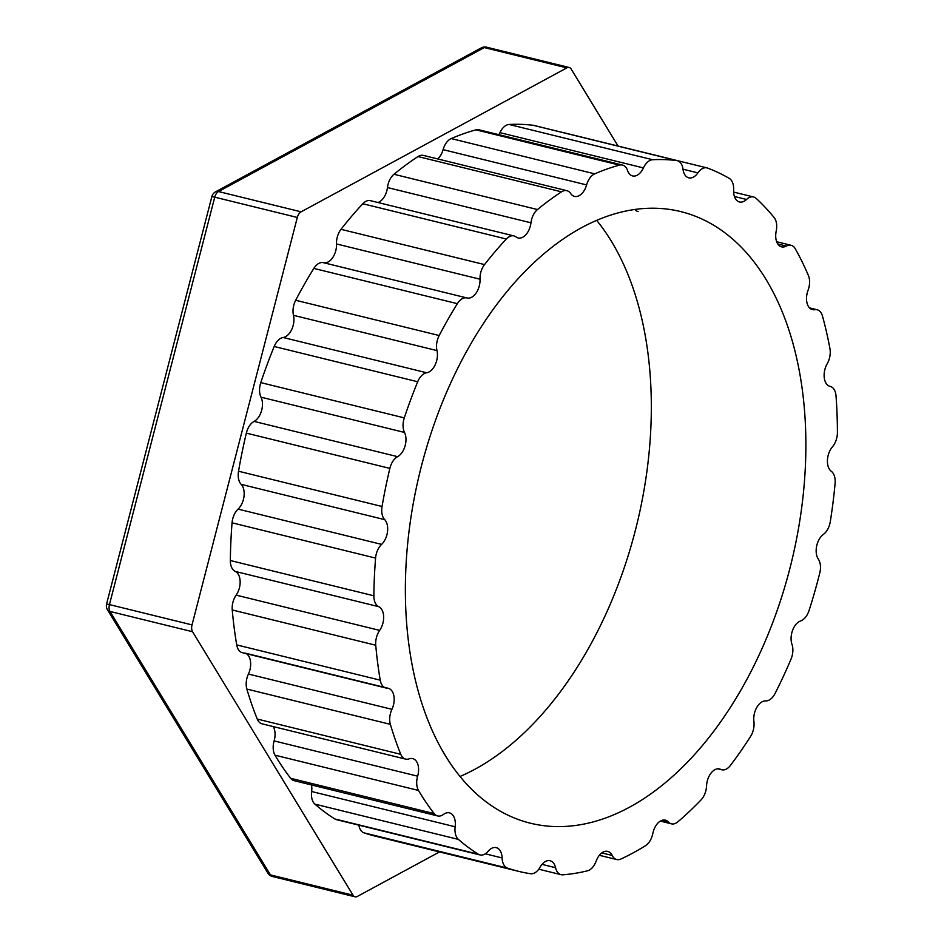 <?xml version="1.0" encoding="UTF-8"?>
<svg xmlns="http://www.w3.org/2000/svg" width="944" height="944" viewBox="0 0 944 944"><rect width="100%" height="100%" fill="white"/><g stroke="black" fill="none" stroke-linecap="round" stroke-linejoin="round"><path stroke-width="1.42" d="M267.884 873.153L267.884 873.153A7.434 5.062 -31.3 0 0 270.456 874.911A7.434 4.519 103.8 0 0 272.462 876.504A7.434 7.434 0 0 1 267.884 873.153L107.439 609.694A7.434 5.062 148.7 0 0 110 611.452L192.576 631.737A7.434 4.519 -76.2 0 1 192.021 624.893L297.313 217.462A7.434 4.519 -76.2 0 1 301.101 211.834L566.837 67.874A7.434 4.519 -76.2 0 1 569.185 67.496A7.434 4.519 -76.2 0 1 571.191 69.089L618.06 146.049M569.185 67.496L486.608 47.2A7.434 4.519 103.8 0 0 484.272 47.578A7.434 5.18 -118.4 0 0 481.287 47.884L215.539 191.844A7.434 5.18 61.6 0 1 218.524 191.549A7.434 4.519 103.8 0 0 214.736 197.166L211.881 196.529L106.589 603.959L109.445 604.597A7.434 4.519 103.8 0 0 110 611.452L270.456 874.911L353.032 895.207L192.576 631.737M439.526 851.925L357.375 896.422A7.434 4.519 -76.2 0 1 355.038 896.8A7.434 4.519 -76.2 0 1 353.032 895.207M537.478 209.544L393.967 174.274A14.88 9.027 103.8 0 0 387.453 187.549L530.965 222.808A14.88 9.027 -76.2 0 1 537.478 209.544A364.478 221.238 -76.2 0 1 561.515 191.833A14.88 9.027 -76.2 0 1 566.86 190.676A14.88 9.027 -76.2 0 1 570.683 193.544A14.88 9.027 -76.2 0 0 574.495 196.411A14.88 9.027 -76.2 0 0 586.602 184.918A14.88 9.027 -76.2 0 1 594.72 173.849A364.478 221.238 -76.2 0 1 619.488 165.117A14.88 9.027 -76.2 0 1 622.474 165.047A14.88 9.027 -76.2 0 1 627.536 170.498A14.88 9.027 -76.2 0 0 632.598 175.938A14.88 9.027 -76.2 0 0 643.43 167.914A14.88 9.027 -76.2 0 1 652.646 159.725A364.478 221.238 -76.2 0 1 676.6 160.539A14.88 9.027 -76.2 0 1 677.249 160.657A14.88 9.027 -76.2 0 1 683.008 169.247A14.88 9.027 -76.2 0 0 688.778 177.838A14.88 9.027 -76.2 0 0 697.887 172.87A14.88 9.027 -76.2 0 1 706.997 167.902A14.88 9.027 -76.2 0 1 707.611 168.091A364.478 221.238 -76.2 0 1 729.24 178.381A14.88 9.027 -76.2 0 1 733.63 189.874A14.88 9.027 -76.2 0 0 739.518 201.981A14.88 9.027 -76.2 0 0 746.539 199.479A14.88 9.027 -76.2 0 1 753.572 196.977A14.88 9.027 -76.2 0 1 756.168 198.405A364.478 221.238 -76.2 0 1 774.115 217.533A14.88 9.027 -76.2 0 1 776.204 231.079A14.88 9.027 -76.2 0 0 781.608 246.844A14.88 9.027 -76.2 0 0 786.34 246.065A14.88 9.027 -76.2 0 1 791.084 245.275A14.88 9.027 -76.2 0 1 795.273 248.756A364.478 221.238 -76.2 0 1 808.406 275.518A14.88 9.027 -76.2 0 1 808.052 290.28A14.88 9.027 -76.2 0 0 812.43 309.62A14.88 9.027 -76.2 0 0 814.79 309.691A14.88 9.027 -76.2 0 1 817.15 309.762A14.88 9.027 -76.2 0 1 822.448 315.992A364.478 221.238 -76.2 0 1 829.953 348.714A14.88 9.027 -76.2 0 1 827.192 363.759A14.88 9.027 -76.2 0 0 830.036 386.367A14.88 9.027 -76.2 0 0 830.095 386.379A14.88 9.027 -76.2 0 1 830.165 386.391A14.88 9.027 -76.2 0 1 836.018 395.878A364.478 221.238 -76.2 0 1 837.411 432.494A14.88 9.027 -76.2 0 1 832.407 446.878A14.88 9.027 -76.2 0 0 831.298 471.292A14.88 9.027 -76.2 0 1 835.098 483.411A364.478 221.238 -76.2 0 1 830.295 521.619A14.88 9.027 -76.2 0 1 823.369 534.434A14.88 9.027 -76.2 0 0 818.318 559.108A14.88 9.027 -76.2 0 1 819.758 573.067A364.478 221.238 -76.2 0 1 809.067 610.485A14.88 9.027 -76.2 0 1 800.654 620.928A14.88 9.027 -76.2 0 0 791.969 644.304A14.88 9.027 -76.2 0 1 790.978 659.242A364.478 221.238 -76.2 0 1 775.059 693.498A14.88 9.027 -76.2 0 1 765.678 700.908A14.88 9.027 -76.2 0 0 753.914 721.535A14.88 9.027 -76.2 0 1 750.539 736.497A364.478 221.238 -76.2 0 1 730.408 765.442A14.88 9.027 -76.2 0 1 721.759 769.761A14.88 9.027 -76.2 0 1 720.65 769.36L718.36 768.805M530.965 222.808A14.88 9.027 -76.2 0 1 518.126 237.959A14.88 9.027 -76.2 0 1 516.026 236.932A14.88 9.027 -76.2 0 0 513.914 235.917L370.402 200.659A14.88 9.027 103.8 0 0 362.803 203.739L506.314 239.009A14.88 9.027 -76.2 0 1 513.914 235.917M484.532 264.591L341.008 229.321A14.88 9.027 103.8 0 0 336.512 243.953L480.024 279.212A14.88 9.027 -76.2 0 1 484.532 264.591A364.478 221.238 -76.2 0 1 506.314 239.009M480.024 279.212A14.88 9.027 -76.2 0 1 467.032 297.974A14.88 9.027 -76.2 0 1 466.997 297.962A14.88 9.027 -76.2 0 0 466.95 297.95L323.473 262.692A14.88 9.027 103.8 0 0 323.438 262.68A14.88 9.027 103.8 0 0 313.833 268.403L457.344 303.673A14.88 9.027 -76.2 0 1 466.95 297.95L323.438 262.68M439.184 335.521L295.673 300.263A14.88 9.027 103.8 0 0 293.466 315.32L436.978 350.59A14.88 9.027 -76.2 0 1 439.184 335.521A364.478 221.238 -76.2 0 1 457.344 303.673M436.978 350.59A14.88 9.027 -76.2 0 1 426.676 372.762L283.165 337.504A14.88 9.027 103.8 0 0 274.185 346.495L417.696 381.765A14.88 9.027 -76.2 0 1 426.676 372.762M404.292 417.885L260.78 382.615A14.88 9.027 103.8 0 0 261.004 397.176L404.516 432.446A14.88 9.027 -76.2 0 1 404.292 417.885A364.478 221.238 -76.2 0 1 417.696 381.765M404.516 432.446A14.88 9.027 -76.2 0 1 397.601 456.66L254.089 421.402A14.88 9.027 103.8 0 0 246.349 433.119L389.86 468.389A14.88 9.027 -76.2 0 1 397.601 456.66M382.049 506.491L238.537 471.233A14.88 9.027 103.8 0 0 241.192 484.366L384.704 519.637A14.88 9.027 -76.2 0 1 382.049 506.491A364.478 221.238 -76.2 0 1 389.86 468.389M384.704 519.637A14.88 9.027 -76.2 0 1 381.6 544.381L238.077 509.111A14.88 9.027 103.8 0 0 232.059 522.823L375.582 558.081A14.88 9.027 -76.2 0 1 381.6 544.381M373.859 595.794L230.348 560.535A14.88 9.027 103.8 0 0 235.257 571.427L378.768 606.685A14.88 9.027 -76.2 0 1 373.859 595.794A364.478 221.238 -76.2 0 1 375.582 558.081M378.768 606.685A14.88 9.027 -76.2 0 1 379.665 630.391L236.153 595.133A14.88 9.027 103.8 0 0 232.236 609.966L375.747 645.224A14.88 9.027 -76.2 0 1 379.665 630.391M244.767 653.024L388.279 688.294A14.88 9.027 -76.2 0 0 387.075 688.129A14.88 9.027 -76.2 0 1 385.884 687.975A14.88 9.027 -76.2 0 1 380.231 680.176A364.478 221.238 -76.2 0 1 375.747 645.224M388.279 688.294A14.88 9.027 -76.2 0 1 391.937 709.322L248.425 674.051A14.88 9.027 103.8 0 0 246.856 689.073L390.368 724.343A14.88 9.027 -76.2 0 1 391.937 709.322M720.65 769.36A14.88 9.027 -76.2 0 0 719.54 768.959A14.88 9.027 -76.2 0 0 706.549 785.927A14.88 9.027 -76.2 0 1 700.991 799.981A364.478 221.238 -76.2 0 1 677.91 821.799A14.88 9.027 -76.2 0 1 671.408 823.829A14.88 9.027 -76.2 0 1 668.387 821.988A14.88 9.027 -76.2 0 0 665.378 820.135A14.88 9.027 -76.2 0 0 652.835 833.458A14.88 9.027 -76.2 0 1 645.46 845.718A364.478 221.238 -76.2 0 1 620.869 859.04A14.88 9.027 -76.2 0 1 616.692 859.547A14.88 9.027 -76.2 0 1 612.196 855.465A14.88 9.027 -76.2 0 0 607.688 851.394A14.88 9.027 -76.2 0 0 596.16 861.117A14.88 9.027 -76.2 0 1 587.428 870.828A364.478 221.238 -76.2 0 1 562.872 874.817A14.88 9.027 -76.2 0 1 561.066 874.675A14.88 9.027 -76.2 0 1 555.579 867.713A14.88 9.027 -76.2 0 0 550.092 860.751A14.88 9.027 -76.2 0 0 540.074 867.194A14.88 9.027 -76.2 0 1 530.528 873.719A364.478 221.238 -76.2 0 1 518.645 871.359A364.478 221.238 -76.2 0 1 507.553 868.126A14.88 9.027 -76.2 0 1 502.114 857.943A14.88 9.027 -76.2 0 0 496.214 847.629A14.88 9.027 -76.2 0 0 488.107 851.287A14.88 9.027 -76.2 0 1 480 854.934A14.88 9.027 -76.2 0 1 478.36 854.237A364.478 221.238 -76.2 0 1 458.406 839.405A14.88 9.027 -76.2 0 1 455.15 826.779A14.88 9.027 -76.2 0 0 449.427 812.855A14.88 9.027 -76.2 0 0 443.527 814.401A14.88 9.027 -76.2 0 1 437.627 815.935A14.88 9.027 -76.2 0 1 434.181 813.586A364.478 221.238 -76.2 0 1 418.511 790.447A14.88 9.027 -76.2 0 1 417.637 776.18A14.88 9.027 -76.2 0 0 412.681 758.598A14.88 9.027 -76.2 0 0 409.13 758.846A14.88 9.027 -76.2 0 1 405.578 759.094A14.88 9.027 -76.2 0 1 400.775 754.315A364.478 221.238 -76.2 0 1 390.368 724.343M629.447 807.238A314.907 191.148 -76.2 0 1 530.481 823.227A314.907 191.148 -76.2 0 1 407.124 549.479A314.907 191.148 -76.2 0 1 581.799 227.587A314.907 191.148 -76.2 0 1 680.766 211.598A314.907 191.148 -76.2 0 1 804.123 485.346A314.907 191.148 -76.2 0 1 629.447 807.238M387.453 187.549A14.88 9.027 -76.2 0 1 377.966 202.512M336.512 243.953A14.88 9.027 -76.2 0 1 323.58 262.715M293.466 315.32A14.88 9.027 -76.2 0 1 283.165 337.504M261.004 397.176A14.88 9.027 -76.2 0 1 254.089 421.402M241.192 484.366A14.88 9.027 -76.2 0 1 238.077 509.111M235.257 571.427A14.88 9.027 -76.2 0 1 236.153 595.133M380.231 680.176L236.72 644.905A14.88 9.027 103.8 0 0 242.372 652.705L385.884 687.975M246.337 653.685A14.88 9.027 -76.2 0 1 248.425 674.051M400.775 754.315L257.252 719.057A14.88 9.027 103.8 0 0 262.066 723.836L405.578 759.094M273.205 726.573A14.88 9.027 -76.2 0 1 274.126 740.91A14.88 9.027 103.8 0 0 274.999 755.188L418.511 790.447M434.181 813.586L290.669 778.316A14.88 9.027 103.8 0 0 294.115 780.676L437.627 815.935M311.485 784.936A14.88 9.027 -76.2 0 1 311.638 791.52A14.88 9.027 103.8 0 0 314.895 804.135L458.406 839.405M478.36 854.237L334.837 818.967A14.88 9.027 103.8 0 0 336.489 819.663L480 854.934M358.838 825.162A14.88 9.027 103.8 0 0 364.042 832.868L507.553 868.126M638.097 211.586A14.88 9.027 -76.2 0 1 634.852 209.474M706.997 167.902L563.485 132.632A14.88 9.027 103.8 0 0 562.659 132.502M677.249 160.657L533.738 125.387A14.88 9.027 103.8 0 0 533.077 125.269L676.6 160.539M652.646 159.725L509.123 124.466A14.88 9.027 103.8 0 0 499.919 132.644A14.88 9.027 -76.2 0 1 498.857 134.673M622.474 165.047L478.962 129.788A14.88 9.027 103.8 0 0 475.977 129.847L619.488 165.117M594.72 173.849L451.208 138.579A364.478 221.238 -76.2 0 1 475.977 129.847M260.78 382.615A364.478 221.238 -76.2 0 1 274.185 346.495M295.673 300.263A364.478 221.238 -76.2 0 1 313.833 268.403M341.008 229.321A364.478 221.238 -76.2 0 1 362.803 203.739M393.967 174.274A364.478 221.238 -76.2 0 1 418.003 156.562L561.515 191.833M566.86 190.676L423.349 155.406A14.88 9.027 103.8 0 0 418.003 156.562M451.208 138.579A14.88 9.027 103.8 0 0 443.09 149.648A14.88 9.027 -76.2 0 1 437.697 158.934M509.123 124.466A364.478 221.238 -76.2 0 1 533.077 125.269M518.645 871.359L375.134 836.101A364.478 221.238 -76.2 0 1 364.042 832.868M334.837 818.967A364.478 221.238 -76.2 0 1 314.895 804.135M290.669 778.316A364.478 221.238 -76.2 0 1 274.999 755.188M257.252 719.057A364.478 221.238 -76.2 0 1 246.856 689.073M236.72 644.905A364.478 221.238 -76.2 0 1 232.236 609.966M230.348 560.535A364.478 221.238 -76.2 0 1 232.059 522.823M238.537 471.233A364.478 221.238 -76.2 0 1 246.349 433.119M596.679 220.365A314.907 191.148 -76.2 0 1 639.371 513.619A314.907 191.148 -76.2 0 1 474.903 769.254A314.907 191.148 -76.2 0 1 460.023 776.475M192.021 624.893L109.445 604.597L214.736 197.166L297.313 217.462M301.101 211.834L218.524 191.549L484.272 47.578L566.837 67.874M417.637 776.18L274.126 740.91M455.15 826.779L311.638 791.52M502.114 857.943L485.287 853.813M555.579 867.713L542.009 864.374M612.196 855.465L601.812 852.916M668.387 821.988L661.85 820.383M810.306 308.594L814.79 309.691M777.785 243.953L786.34 246.065M734.444 196.505L746.539 199.479M683.008 169.212L697.887 172.87M499.919 132.644L643.43 167.914M443.09 149.648L586.602 184.918M106.589 603.959A7.434 7.434 0 0 0 107.439 609.694M215.539 191.844A7.434 7.434 0 0 0 211.881 196.529M486.608 47.2A7.434 7.434 0 0 0 481.287 47.884M355.038 896.8L272.462 876.504M561.066 874.675L538.764 869.2M616.692 859.547L599.381 855.288M671.408 823.829L660.328 821.103M721.759 769.761L717.865 768.805M809.515 307.886L817.15 309.762M776.664 241.735L791.084 245.275M733.63 192.069L753.572 196.977"/></g></svg>

